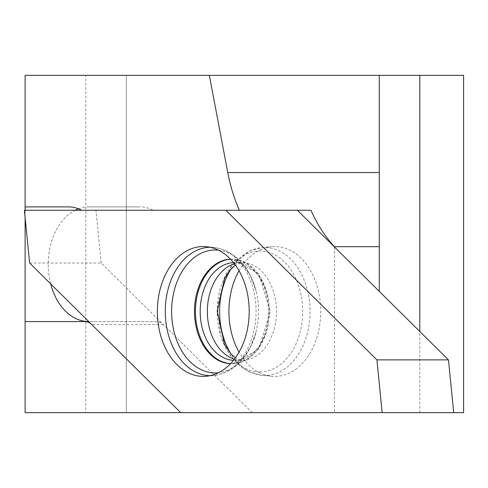 <?xml version="1.0" encoding="UTF-8"?>
<svg xmlns="http://www.w3.org/2000/svg" width="488" height="488" viewBox="0 0 488 488"><rect width="100%" height="100%" fill="white"/><g stroke="black" fill="none" stroke-linecap="round" stroke-linejoin="round"><path stroke-width="0.37" stroke-dasharray="2.44 1.83" d="M334.457 246.977L334.457 412.653L252.272 412.653L163.382 324.63A16.866 11.925 -90 0 0 156.544 321.58L88.798 321.58A57.34 40.547 90 0 1 88.749 321.58L88.798 321.58M29.646 263.05L101.199 263.05L252.272 412.653L180.719 412.653L334.457 412.653M379.274 246.696L379.274 291.354M379.274 172.532L379.274 75.347M85.796 412.653L463.6 412.653L463.6 75.347L126.3 75.347L126.3 412.653L126.3 75.347L25.108 75.347L25.108 412.653L85.796 412.653L85.796 75.347M78.452 208.797A57.34 40.547 90 0 1 88.798 206.9L140.129 206.9A52.283 36.966 90 0 1 153.195 210.267L81.642 210.267M153.195 210.267L310.941 210.267M50.709 283.912A57.34 40.547 90 0 1 75.097 210.267M25.108 210.267L25.108 217.422M88.798 206.9L140.129 206.9M156.544 321.58L88.749 321.58M230.525 259.195A52.283 36.966 90 0 1 231.44 259.177A52.283 36.966 90 0 1 268.412 311.46A52.283 36.966 90 0 1 231.44 363.743L232.392 363.743A52.283 36.966 90 0 1 230.568 363.676M234.777 360.37A48.91 34.587 90 0 0 269.352 310.563A48.91 34.587 90 0 0 233.502 262.581A48.91 34.581 90 0 1 234.777 262.55A48.91 34.581 90 0 1 269.358 311.46A48.91 34.581 90 0 1 234.777 360.37A48.91 34.581 90 0 1 233.508 360.333A48.91 34.587 90 0 0 234.777 360.37L241.932 360.37A48.91 34.581 90 0 1 234.405 359.199M239.059 270.767A64.928 45.915 90 0 1 271.621 246.69A64.928 45.915 90 0 1 320.714 309.191A64.928 45.915 90 0 1 274.829 376.388A64.928 45.915 90 0 1 271.621 376.23A64.928 45.915 90 0 1 239.059 352.153M101.199 263.05L95.953 210.267L225.84 210.267M24.4 210.267L95.953 210.267M419.778 412.653L419.778 331.462M163.382 324.63L91.829 324.63M210.169 247.264A64.196 45.396 90 0 1 213.848 247.416A64.196 45.396 90 0 1 256.072 311.46A64.196 45.396 90 0 1 213.848 375.504A64.196 45.396 90 0 1 210.676 375.656A64.196 45.396 90 0 1 210.169 375.656M218.453 250.179A61.47 43.462 90 0 1 256.054 290.952A61.47 43.462 90 0 1 256.054 331.968A61.47 43.462 90 0 1 218.453 372.74M206.491 376.23L213.848 375.504C234.478 372.368 248.544 357.856 256.054 331.968L250.57 346.748L245.519 354.666L241.676 358.82L239.071 360.919L235.924 362.718L231.44 363.743A52.283 36.966 90 0 1 230.525 363.725M230.568 259.244A52.283 36.966 90 0 1 232.392 259.177A52.283 36.966 90 0 1 269.358 311.46A52.283 36.966 90 0 1 232.392 363.743L258.683 349.243L270.346 311.46L258.683 273.676L232.392 259.177L231.44 259.177L235.924 260.202L239.071 262.001L241.676 264.099L245.519 268.254L250.57 276.171L256.054 290.952C248.544 265.063 234.478 250.551 213.848 247.416L206.491 246.69M234.405 263.721A48.91 34.581 90 0 1 241.932 262.55A48.91 34.581 90 0 1 276.513 311.46A48.91 34.581 90 0 1 241.932 360.37L238.156 359.497L235.369 357.899M259.915 371.947A60.488 42.773 90 0 1 222.876 281.216A60.488 42.773 90 0 1 296.96 281.216A60.488 42.773 90 0 1 259.915 371.947M231.172 268.742A63.94 45.213 90 0 1 261.653 247.678A63.94 45.213 90 0 1 310.002 309.221A63.94 45.213 90 0 1 264.813 375.4A63.94 45.213 90 0 1 261.653 375.241A63.94 45.213 90 0 1 231.172 354.178M234.777 262.55L241.932 262.55L235.369 265.021M271.621 376.23L261.653 375.241L249.459 371.929L244.153 369.032L240.462 366.403L231.019 356.6L226.072 348.804L220.716 335.884L217.294 306.013L225.981 274.293L231.001 266.344L249.313 251.058L261.653 247.678L271.621 246.69"/><path stroke-width="0.73" d="M209.346 75.347L227.756 172.532A138.293 97.789 -90 0 0 239.394 210.267L81.642 210.267A52.283 36.966 90 0 0 68.576 206.9L25.108 206.9L25.108 75.347L379.274 75.347L379.274 246.696L379.274 172.532L227.756 172.532M25.108 210.267L25.108 206.9L68.576 206.9M239.394 210.267L310.941 210.267A138.293 97.789 -90 0 0 334.457 246.696L334.457 246.977M379.274 291.354L379.274 246.696L334.457 246.696M419.778 331.462L419.778 75.347L379.274 75.347M419.778 75.347L463.6 75.347L463.6 412.653L25.108 412.653L25.108 321.58L84.991 321.58A16.866 11.925 -90 0 1 91.829 324.63L180.719 412.653L29.646 263.05L24.4 210.267L225.84 210.267L376.913 359.87L448.466 359.87L453.712 412.653M25.108 217.422L25.108 321.58L88.749 321.58A57.34 40.547 90 0 1 50.709 283.912M75.097 210.267A57.34 40.547 90 0 1 78.452 208.797M88.749 321.58L84.991 321.58M203.282 376.388A64.928 45.915 90 0 1 157.398 309.191A64.928 45.915 90 0 1 206.491 246.69A64.928 45.915 90 0 1 249.191 311.46A64.928 45.915 90 0 1 206.491 376.23A64.928 45.915 90 0 1 203.282 376.388M233.508 360.333A48.91 34.581 90 0 1 200.19 311.46A48.91 34.581 90 0 1 233.508 262.587A48.91 34.587 90 0 0 200.19 311.46A48.91 34.587 90 0 0 233.502 360.339M239.059 352.153A64.928 45.915 90 0 1 239.059 270.767M376.913 359.87L382.159 412.653M297.393 210.267L448.466 359.87M210.169 375.656A64.196 45.396 90 0 1 165.279 311.46A64.196 45.396 90 0 1 210.169 247.264M218.453 372.74A61.47 43.462 90 0 1 215.08 372.93A61.47 43.462 90 0 1 171.654 309.075A61.47 43.462 90 0 1 218.453 250.179M230.525 363.725A52.283 36.966 90 0 1 194.474 311.46A52.283 36.966 90 0 1 230.525 259.195M230.568 363.676A52.283 36.966 90 0 1 195.426 311.46A52.283 36.966 90 0 1 230.568 259.244M234.405 359.199A48.91 34.581 90 0 1 207.345 311.46A48.91 34.581 90 0 1 234.405 263.721M231.172 354.178A63.94 45.213 90 0 1 231.172 268.742M235.369 265.021L229.781 270.352L224.553 278.502L217.227 311.564L224.48 344.278L230.873 353.849L235.369 357.899"/></g></svg>
